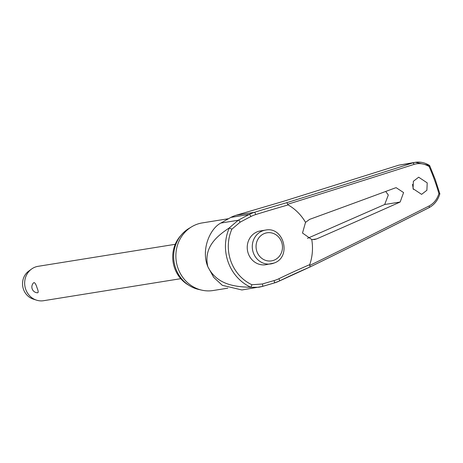 <?xml version="1.0" encoding="UTF-8"?>
<svg xmlns="http://www.w3.org/2000/svg" width="463" height="463" viewBox="0 0 463 463"><rect width="100%" height="100%" fill="white"/><g stroke="black" fill="none" stroke-linecap="round" stroke-linejoin="round"><path stroke-width="0.69" d="M310.06 266.96L279.316 281.041A1.742 0.625 64.1 0 1 279.247 281.058A80.082 8.056 156.3 0 1 310.06 266.96L309.706 265.421M287.598 204.351L287.587 204.305A1290.537 63.165 -16.1 0 0 414.02 164.394C419.171 162.872 424.201 163.584 429.108 166.518A198.592 184.257 -99.1 0 1 434.468 179.881A198.592 184.257 -99.1 0 1 438.912 193.609L439.85 193.783C437.998 200.155 434.381 204.791 428.998 207.69A1.742 0.845 -116.9 0 0 429.004 207.684A1.742 0.845 -116.9 0 0 429.074 205.977A1290.537 129.877 156.3 0 1 309.724 265.461L309.735 264.633A78.484 7.9 -23.7 0 0 278.865 278.743A1.742 0.625 64.1 0 1 279.195 279.368A1.742 0.625 64.1 0 1 279.316 281.041L274.09 283.038A1.742 0.648 74.1 0 1 274.067 283.043A80.082 3.299 165 0 0 262.261 286.47M429.508 165.534L415.398 162.305L412.701 162.935A1288.795 63.078 163.9 0 1 286.794 202.684L288.119 204.918A47.938 44.477 -99.1 0 1 305.534 222.35L309.597 219.375A1290.954 83.08 -18.4 0 0 395.072 187.99L396.183 187.7L403.586 192.567L400.154 202.024A1290.954 110.425 158.5 0 1 316.663 238.902L314.556 239.521L311.749 239.516L302.501 233.028L305.534 222.35M413.349 189.425L412.504 184.39M307.473 238.352L384.689 204.507L388.307 195.021L385.702 191.456M188.701 285.179A31.195 28.943 -99.1 0 1 174.713 268.366A31.195 28.943 -99.1 0 1 180.744 235.644M227.796 288.171L213.125 290.527A34.239 31.768 -99.1 0 1 201.822 290.156A34.239 31.768 -99.1 0 1 178.058 268.447A34.239 31.768 -99.1 0 1 191.647 226.806A34.239 31.768 -99.1 0 1 202.267 222.911L228.346 218.727M191.647 226.806L188.84 228.496A32.937 30.558 80.9 0 0 175.772 268.552A32.937 30.558 80.9 0 0 198.621 289.433L201.822 290.156M413.048 188.69L413.372 181.282L418.662 177.202L427.21 182.873L426.892 190.276L421.602 194.362L413.048 188.69M414.02 164.394A1.742 0.862 72.3 0 0 412.701 162.935L398.765 165.175L283.003 201.457L236.014 215.289A36.739 34.083 80.9 0 0 230.869 217.39L220.892 223.044C210.057 228.415 200.774 249.719 207.852 266.74L213.715 277.378L222.292 285.301L241.912 289.971L262.18 286.493A1.742 0.914 73.5 0 0 262.22 286.487L274.09 283.038A1.742 0.648 74.1 0 0 274.258 281.261A1.742 0.648 74.1 0 0 274.021 280.595A78.484 3.229 -15 0 0 262.371 283.981L251.97 284.757A40.929 37.972 -99.1 0 1 230.921 261.323A40.929 37.972 -99.1 0 1 231.853 229.191L240.031 222.257A78.484 8.49 155.2 0 1 250.836 216.545A34.297 31.82 -99.1 0 1 255.64 214.583A78.484 3.843 163.9 0 1 288.119 204.918M265.484 230.099C283.819 226.089 291.91 257.127 274.09 263.036L265.86 264.72A17.119 15.887 -99.1 0 1 248.33 253.683A17.119 15.887 -99.1 0 1 260.432 230.915L265.484 230.099A17.119 15.887 80.9 0 0 262.388 230.95A17.119 15.887 80.9 0 0 253.377 252.867A17.119 15.887 80.9 0 0 270.913 263.91A17.119 15.887 80.9 0 0 274.009 263.059M250.836 216.545A1.742 0.619 -117.2 0 0 250.599 215.908A1.742 0.619 -117.2 0 0 249.233 214.444A80.082 8.664 -24.8 0 0 238.202 220.266L229.22 227.929L231.853 229.191M429.108 166.518L429.647 165.58L435.237 179.482L439.85 193.783M175.24 244.302L38.082 266.323A17.409 16.153 80.9 0 0 31.542 269.061A17.409 16.153 80.9 0 0 25.772 289.479A17.409 16.153 80.9 0 0 36.536 300.157A17.409 16.153 80.9 0 0 43.603 300.707L180.761 278.68M37.596 292.784A5.805 5.805 0 0 1 33.602 282.829L34.054 282.58C35.066 282.858 36.05 284.56 36.994 287.679C38.25 290.637 38.498 292.338 37.74 292.772L37.358 292.755M31.542 269.061L28.729 271.104A15.673 14.538 80.9 0 0 23.538 289.485A15.673 14.538 80.9 0 0 33.226 299.092L36.536 300.157M229.335 227.883A43.481 40.345 80.9 0 0 228.236 262.272A43.481 40.345 80.9 0 0 250.836 287.286L251.97 284.757M250.836 287.286L258.869 287.245M438.912 193.609C437.13 199.293 433.848 203.419 429.074 205.977M311.749 239.516A47.938 44.477 -99.1 0 1 309.735 264.633M398.765 165.175L415.392 162.293M250.714 287.303C237.496 286.788 217.384 285.972 207.852 266.74C202.973 246.16 218.767 235.048 229.22 227.929M262.371 283.981A1.742 0.914 73.5 0 1 262.625 284.635A1.742 0.914 73.5 0 1 262.22 286.487L258.892 287.239M286.794 202.684A80.082 3.918 -16.1 0 0 254.372 212.338A36.739 34.083 80.9 0 0 249.233 214.444L230.869 217.39M255.64 214.583A1.742 0.642 -107.2 0 0 255.495 213.906A1.742 0.642 -107.2 0 0 254.372 212.338L236.014 215.289M240.031 222.257A1.742 0.891 -118.5 0 0 239.811 221.609A1.742 0.891 -118.5 0 0 238.202 220.266L220.892 223.044M281.573 241.964A14.22 13.19 80.9 0 0 264.442 233.502A14.22 13.19 80.9 0 0 256.959 251.704A14.22 13.19 80.9 0 0 274.09 260.165A14.22 13.19 80.9 0 0 281.573 241.964M274.119 283.026A36.739 34.083 80.9 0 0 279.247 281.058M278.865 278.743A34.297 31.82 -99.1 0 1 274.021 280.595M310.117 266.931A1288.795 129.698 -23.7 0 0 428.912 207.719A1.742 0.845 -116.9 0 0 428.998 207.69C390.598 227.183 350.96 246.941 310.094 266.96M312.357 239.597L316.663 238.902M384.689 204.507L400.154 202.024M415.242 162.328C420.282 161.57 425.069 162.635 429.606 165.534"/></g></svg>
